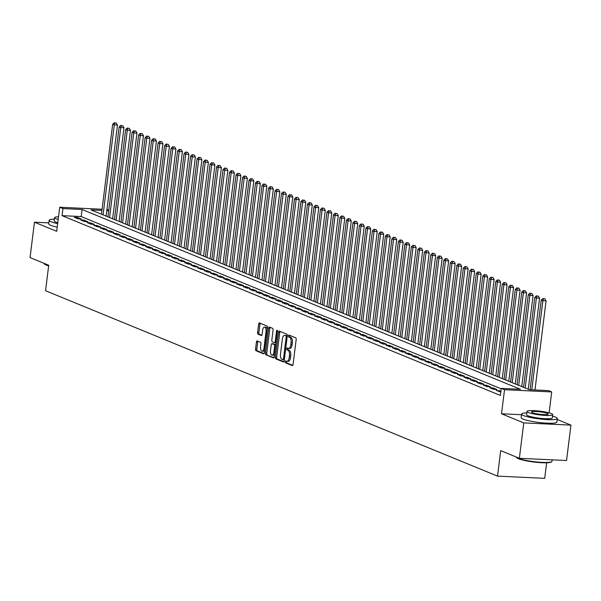 <?xml version="1.0" encoding="UTF-8"?>
<svg xmlns="http://www.w3.org/2000/svg" width="601" height="601" viewBox="0 0 601 601"><rect width="100%" height="100%" fill="white"/><g stroke="black" fill="none" stroke-linecap="round" stroke-linejoin="round"><path stroke-width="0.9" d="M285.159 361.674A0.992 0.458 -87.3 0 0 285.483 362.831L292.259 365.611A1.412 0.661 -87.3 0 0 292.364 365.633A1.412 0.661 -87.3 0 0 293.07 364.484L296.188 339.467A1.412 0.661 -87.3 0 0 295.722 337.815L288.946 335.042A0.992 0.458 -87.3 0 0 288.871 335.02A0.992 0.458 -87.3 0 0 288.382 335.831A0.992 0.458 -87.3 0 0 288.705 336.988L289.584 337.341A4.53 2.103 -87.3 0 1 291.064 342.63L290.809 344.711A4.53 2.103 -87.3 0 1 288.555 348.4A4.53 2.103 -87.3 0 1 288.217 348.325L287.338 347.964A0.992 0.458 -87.3 0 0 287.263 347.949A0.992 0.458 -87.3 0 0 286.767 348.753A0.992 0.458 -87.3 0 0 287.098 349.91L287.969 350.27A4.53 2.103 -87.3 0 1 289.457 355.552L289.201 357.633A4.53 2.103 -87.3 0 1 286.947 361.321A4.53 2.103 -87.3 0 1 286.602 361.246L285.73 360.885A0.992 0.458 -87.3 0 0 285.655 360.87A0.992 0.458 -87.3 0 0 285.159 361.674M286.572 361.231A0.992 0.458 -87.3 0 0 286.437 361.734A0.992 0.458 -87.3 0 0 286.76 362.891L292.777 365.363M289.795 335.388A0.992 0.458 -87.3 0 0 289.652 335.891A0.992 0.458 -87.3 0 0 289.983 337.048L290.854 337.401L289.584 337.341M288.187 348.31A0.992 0.458 -87.3 0 0 288.044 348.813A0.992 0.458 -87.3 0 0 288.367 349.97L289.246 350.33L287.969 350.27M257.243 340.947A1.412 0.661 -87.3 0 0 257.138 340.925A1.412 0.661 -87.3 0 0 256.432 342.074L255.56 349.098A1.412 0.661 -87.3 0 0 256.018 350.744L263.546 353.831A1.412 0.661 -87.3 0 0 263.651 353.854A1.412 0.661 -87.3 0 0 264.35 352.704L267.468 327.688A1.412 0.661 -87.3 0 0 267.002 326.042L259.482 322.955A1.412 0.661 -87.3 0 0 259.377 322.932A1.412 0.661 -87.3 0 0 258.67 324.082L257.619 332.556A1.412 0.661 -87.3 0 0 258.084 334.209L261.3 335.531A1.412 0.661 -87.3 0 0 261.405 335.553A1.412 0.661 -87.3 0 0 262.111 334.404L262.637 330.197A3.786 1.758 -87.3 0 1 264.515 327.117A3.786 1.758 -87.3 0 1 266.048 331.594L263.997 348.062A3.786 1.758 -87.3 0 1 262.111 351.149A3.786 1.758 -87.3 0 1 260.586 346.664L260.924 343.922A1.412 0.661 -87.3 0 0 260.458 342.269L257.243 340.947M501.219 388.847L81.188 216.563L62.061 215.661L62.947 208.585L59.694 207.247L102.08 209.246M519.362 458.293L523.772 422.901L570.95 425.125L566.54 460.516L519.362 458.293L500.693 450.637L497.515 476.12L45.548 290.726L48.719 265.244L30.05 257.589L34.46 222.197L56.697 231.317L59.694 207.247M521.48 414.72L501.527 413.773L523.772 422.901M501.527 413.773L504.524 389.711L501.279 388.381L520.406 389.283L82.074 209.486L62.947 208.585M62.061 215.661L500.4 395.458L501.279 388.381M275.378 357.227A1.412 0.661 -87.3 0 0 275.844 358.88L283.364 361.96A1.412 0.661 -87.3 0 0 283.477 361.99A1.412 0.661 -87.3 0 0 284.175 360.833L287.293 335.824A1.412 0.661 -87.3 0 0 286.827 334.171L279.307 331.083A1.412 0.661 -87.3 0 0 279.202 331.061A1.412 0.661 -87.3 0 0 278.496 332.21L275.378 357.227L276.655 357.287A1.412 0.661 -87.3 0 0 277.121 358.94L283.89 361.712M273.455 357.895L265.935 354.808A1.412 0.661 -87.3 0 1 265.469 353.163L268.587 328.146A1.412 0.661 -87.3 0 1 269.286 326.997A1.412 0.661 -87.3 0 1 269.398 327.019L272.614 328.341A1.412 0.661 -87.3 0 1 273.079 329.994L271.817 340.136A1.412 0.661 -87.3 0 0 272.276 341.789L274.417 342.66A1.412 0.661 -87.3 0 0 274.522 342.683A1.412 0.661 -87.3 0 0 275.228 341.533L276.543 330.971A0.992 0.458 -87.3 0 1 277.031 330.167A0.992 0.458 -87.3 0 1 277.429 331.339L274.266 356.769A1.412 0.661 -87.3 0 1 273.56 357.918A1.412 0.661 -87.3 0 1 273.455 357.895L273.673 357.911M48.816 222.873L34.46 222.197M500.933 391.161L496.328 390.432L500.821 392.055M489.838 387.765L493.729 389.365L496.922 389.516L493.023 387.915L489.838 387.765M483.339 385.106L487.238 386.706L490.424 386.856L486.532 385.256L483.339 385.106M476.848 382.439L480.747 384.039L483.933 384.189L480.034 382.589L476.848 382.439M470.358 379.779L474.249 381.372L477.442 381.522L473.543 379.93L470.358 379.779M463.859 377.112L467.758 378.713L470.944 378.863L467.052 377.263L463.859 377.112M457.369 374.453L461.26 376.046L464.453 376.196L460.554 374.603L457.369 374.453M450.87 371.786L454.769 373.386L457.954 373.537L454.063 371.936L450.87 371.786M444.379 369.127L448.278 370.719L451.464 370.87L447.565 369.277L444.379 369.127M437.889 366.46L441.78 368.06L444.973 368.21L441.074 366.61L437.889 366.46M431.39 363.793L435.289 365.393L438.475 365.543L434.576 363.943L431.39 363.793M424.899 361.133L428.791 362.734L431.984 362.884L428.085 361.284L424.899 361.133M418.401 358.466L422.3 360.067L425.485 360.217L421.594 358.617L418.401 358.466M411.91 355.807L415.809 357.4L418.995 357.55L415.096 355.957L411.91 355.807M405.42 353.14L409.311 354.74L412.496 354.89L408.605 353.29L405.42 353.14M398.921 350.481L402.82 352.073L406.006 352.224L402.107 350.631L398.921 350.481M392.43 347.814L396.322 349.414L399.515 349.564L395.616 347.964L392.43 347.814M385.932 345.147L389.831 346.747L393.016 346.897L389.125 345.297L385.932 345.147M379.441 342.487L383.34 344.088L386.526 344.238L382.627 342.638L379.441 342.487M372.943 339.82L376.842 341.421L380.027 341.571L376.136 339.971L372.943 339.82M366.452 337.161L370.351 338.761L373.537 338.911L369.638 337.311L366.452 337.161M359.961 334.494L363.853 336.094L367.046 336.244L363.147 334.644L359.961 334.494M353.463 331.835L357.362 333.427L360.547 333.578L356.656 331.985L353.463 331.835M346.972 329.168L350.871 330.768L354.057 330.918L350.158 329.318L346.972 329.168M340.474 326.508L344.373 328.101L347.558 328.251L343.667 326.659L340.474 326.508M333.983 323.841L337.882 325.441L341.067 325.592L337.169 323.992L333.983 323.841M327.492 321.174L331.384 322.775L334.577 322.925L330.678 321.325L327.492 321.174M320.994 318.515L324.893 320.115L328.078 320.265L324.187 318.665L320.994 318.515M314.503 315.848L318.395 317.448L321.588 317.598L317.689 315.998L314.503 315.848M308.005 313.189L311.904 314.781L315.089 314.932L311.198 313.339L308.005 313.189M301.514 310.522L305.413 312.122L308.598 312.272L304.699 310.672L301.514 310.522M295.023 307.862L298.915 309.455L302.108 309.605L298.209 308.012L295.023 307.862M288.525 305.195L292.424 306.795L295.609 306.946L291.718 305.346L288.525 305.195M282.034 302.528L285.926 304.129L289.119 304.279L285.22 302.686L282.034 302.528M275.536 299.869L279.435 301.469L282.62 301.619L278.729 300.019L275.536 299.869M269.045 297.202L272.944 298.802L276.129 298.952L272.23 297.352L269.045 297.202M262.554 294.543L266.446 296.143L269.639 296.293L265.74 294.693L262.554 294.543M256.056 291.876L259.955 293.476L263.14 293.626L259.249 292.026L256.056 291.876M249.565 289.216L253.457 290.809L256.65 290.959L252.751 289.366L249.565 289.216M243.067 286.549L246.966 288.149L250.151 288.3L246.26 286.7L243.067 286.549M236.576 283.89L240.475 285.483L243.66 285.633L239.761 284.04L236.576 283.89M230.085 281.223L233.977 282.823L237.17 282.973L233.271 281.373L230.085 281.223M223.587 278.556L227.486 280.156L230.671 280.306L226.78 278.706L223.587 278.556M217.096 275.897L220.988 277.497L224.181 277.647L220.282 276.047L217.096 275.897M210.598 273.23L214.497 274.83L217.682 274.98L213.791 273.38L210.598 273.23M204.107 270.57L208.006 272.17L211.191 272.321L207.292 270.72L204.107 270.57M197.616 267.903L201.508 269.503L204.701 269.654L200.802 268.054L197.616 267.903M191.118 265.244L195.017 266.836L198.202 266.987L194.303 265.394L191.118 265.244M184.627 262.577L188.519 264.177L191.711 264.327L187.812 262.727L184.627 262.577M178.129 259.917L182.028 261.51L185.213 261.66L181.322 260.068L178.129 259.917M171.638 257.251L175.537 258.851L178.722 259.001L174.823 257.401L171.638 257.251M165.147 254.584L169.039 256.184L172.224 256.334L168.333 254.734L165.147 254.584M158.649 251.924L162.548 253.524L165.733 253.675L161.834 252.074L158.649 251.924M152.158 249.257L156.05 250.857L159.242 251.008L155.343 249.407L152.158 249.257M145.66 246.598L149.559 248.19L152.744 248.341L148.853 246.748L145.66 246.598M139.169 243.931L143.068 245.531L146.253 245.681L142.354 244.081L139.169 243.931M132.671 241.271L136.57 242.864L139.755 243.014L135.864 241.422L132.671 241.271M126.18 238.605L130.079 240.205L133.264 240.355L129.365 238.755L126.18 238.605M119.689 235.938L123.581 237.538L126.773 237.688L122.874 236.088L119.689 235.938M113.191 233.278L117.09 234.878L120.275 235.029L116.384 233.428L113.191 233.278M106.7 230.611L110.599 232.211L113.784 232.362L109.885 230.761L106.7 230.611M100.202 227.952L104.101 229.552L107.286 229.702L103.395 228.102L100.202 227.952M93.711 225.285L97.61 226.885L100.795 227.035L96.896 225.435L93.711 225.285M87.22 222.625L91.112 224.218L94.304 224.368L90.405 222.776L87.22 222.625M80.722 219.958L84.621 221.559L87.806 221.709L83.915 220.109L80.722 219.958M81.315 219.042L77.416 217.449L74.231 217.299L78.122 218.892L81.315 219.042M497.515 476.12L544.701 478.343L546.632 462.793M106.963 209.509L108.781 210.252M101.93 210.418L90.999 209.907L529.331 389.703L548.458 390.605L551.703 391.935L504.524 389.711M549.104 412.857L551.703 391.935M570.95 425.125L557.21 419.49M108.721 210.741L106.82 210.65M81.188 216.563L82.074 209.486M499.521 390.582L499.378 391.687M493.023 387.915L492.888 389.02M486.532 385.256L486.389 386.353M480.034 382.589L479.898 383.693M473.543 379.93L473.408 381.026M467.052 377.263L466.909 378.367M460.554 374.603L460.419 375.7M454.063 371.936L453.92 373.041M447.565 369.277L447.429 370.374M441.074 366.61L440.939 367.714M434.576 363.943L434.44 365.047M428.085 361.284L427.95 362.38M421.594 358.617L421.451 359.721M415.096 355.957L414.96 357.054M408.605 353.29L408.47 354.395M402.107 350.631L401.971 351.728M395.616 347.964L395.481 349.068M389.125 345.297L388.982 346.401M382.627 342.638L382.491 343.734M376.136 339.971L376.001 341.075M369.638 337.311L369.502 338.408M363.147 334.644L363.012 335.749M356.656 331.985L356.513 333.082M350.158 329.318L350.022 330.422M343.667 326.659L343.532 327.755M337.169 323.992L337.033 325.096M330.678 321.325L330.542 322.429M324.187 318.665L324.044 319.762M317.689 315.998L317.553 317.103M311.198 313.339L311.063 314.436M304.699 310.672L304.564 311.776M298.209 308.012L298.073 309.109M291.718 305.346L291.575 306.45M285.22 302.686L285.084 303.783M278.729 300.019L278.586 301.124M272.23 297.352L272.095 298.457M265.74 294.693L265.604 295.79M259.249 292.026L259.106 293.13M252.751 289.366L252.615 290.463M246.26 286.7L246.117 287.804M239.761 284.04L239.626 285.137M233.271 281.373L233.135 282.478M226.78 278.706L226.637 279.811M220.282 276.047L220.146 277.144M213.791 273.38L213.648 274.484M207.292 270.72L207.157 271.817M200.802 268.054L200.666 269.158M194.303 265.394L194.168 266.491M187.812 262.727L187.677 263.831M181.322 260.068L181.179 261.165M174.823 257.401L174.688 258.505M168.333 254.734L168.197 255.838M161.834 252.074L161.699 253.171M155.343 249.407L155.208 250.512M148.853 246.748L148.71 247.845M142.354 244.081L142.219 245.185M135.864 241.422L135.728 242.519M129.365 238.755L129.23 239.859M122.874 236.088L122.739 237.192M116.384 233.428L116.241 234.525M109.885 230.761L109.75 231.866M103.395 228.102L103.259 229.199M96.896 225.435L96.761 226.539M90.405 222.776L90.27 223.873M83.915 220.109L83.772 221.213M77.416 217.449L77.281 218.546M287.879 361.306A4.53 2.103 -87.3 0 0 288.217 361.381A4.53 2.103 -87.3 0 0 290.471 357.693L289.201 357.633M289.246 350.33A4.53 2.103 -87.3 0 1 290.734 355.612L290.471 357.693M289.487 348.385A4.53 2.103 -87.3 0 0 289.832 348.46A4.53 2.103 -87.3 0 0 292.086 344.771L290.809 344.711M290.854 337.401A4.53 2.103 -87.3 0 1 292.341 342.69L292.086 344.771M280.058 331.391A1.412 0.661 -87.3 0 0 279.773 332.27L276.655 357.287M282.906 359.729A0.992 0.458 -87.3 0 0 282.981 359.744A0.992 0.458 -87.3 0 0 283.477 358.94L286.211 336.981A0.992 0.458 -87.3 0 0 285.888 335.831L284.964 335.448A4.53 2.103 -87.3 0 0 284.619 335.373A4.53 2.103 -87.3 0 0 282.365 339.062L280.494 354.064A4.53 2.103 -87.3 0 0 281.982 359.353L282.906 359.729M283.056 359.736L284.183 359.789A0.992 0.458 -87.3 0 0 284.258 359.804A0.992 0.458 -87.3 0 0 284.303 359.804M287.27 335.974A0.992 0.458 -87.3 0 0 287.158 335.891L285.888 335.831M285.55 335.478A4.53 2.103 -87.3 0 1 285.896 335.433A4.53 2.103 -87.3 0 1 286.234 335.508L287.158 335.891M273.973 357.648L265.935 354.808M270.149 327.327A1.412 0.661 -87.3 0 0 269.857 328.206L266.746 353.223A1.412 0.661 -87.3 0 0 267.212 354.868M274.627 342.675L275.686 342.72A1.412 0.661 -87.3 0 0 275.799 342.743A1.412 0.661 -87.3 0 0 276.024 342.675M270.503 350.661A3.786 1.758 -87.3 0 0 272.028 355.138A3.786 1.758 -87.3 0 0 273.913 352.058L274.634 346.259A1.412 0.661 -87.3 0 0 274.169 344.606L272.035 343.734A1.412 0.661 -87.3 0 0 271.93 343.704A1.412 0.661 -87.3 0 0 271.224 344.861L270.503 350.661M272.028 355.138L273.305 355.199A3.786 1.758 -87.3 0 0 274.589 354.177M275.731 344.966A1.412 0.661 -87.3 0 0 275.446 344.666L274.169 344.606M273.094 343.78A1.412 0.661 -87.3 0 1 273.207 343.764A1.412 0.661 -87.3 0 1 273.312 343.795L275.446 344.666M262.111 351.149L263.388 351.209A3.786 1.758 -87.3 0 0 264.665 350.18M267.265 329.333A3.786 1.758 -87.3 0 0 265.792 327.177L264.515 327.117M260.241 323.263A1.412 0.661 -87.3 0 0 259.948 324.142L258.896 332.616A1.412 0.661 -87.3 0 0 259.354 334.269L261.818 335.283M257.994 341.255A1.412 0.661 -87.3 0 0 257.709 342.134L256.83 349.158A1.412 0.661 -87.3 0 0 257.296 350.804L264.064 353.583M534.973 389.966L546.069 300.868L542.883 300.718L541.261 300.057L530.09 389.733M531.787 389.816L542.883 300.718L543.582 298.727L544.859 298.787L543.582 298.727M541.261 300.057L542.936 298.457M544.859 298.787L546.069 300.868M551.763 461.636L551.29 462.004A17.587 2.547 -172.9 0 1 536.731 462.342A17.587 2.547 -172.9 0 1 518.513 458.751A17.587 2.547 -172.9 0 1 516.755 457.699L516.379 457.233A18.022 2.607 7.1 0 0 518.182 458.308A18.022 2.607 7.1 0 0 536.851 461.981A18.022 2.607 7.1 0 0 551.763 461.636A18.022 2.607 7.1 0 0 552.003 461.283L552.184 459.84M526.792 412.902A18.022 2.607 7.1 0 0 521.563 414.074A18.022 2.607 7.1 0 0 523.509 415.554A18.022 2.607 7.1 0 0 543.462 419.348A18.022 2.607 7.1 0 0 557.33 418.529A18.022 2.607 7.1 0 0 555.384 417.056A18.022 2.607 7.1 0 0 552.544 416.11M521.563 414.074L521.12 417.612A18.022 2.607 7.1 0 0 523.065 419.092A18.022 2.607 7.1 0 0 543.026 422.894A18.022 2.607 7.1 0 0 556.887 422.067L557.33 418.529M552.732 414.652L552.327 417.905A12.974 1.878 -172.9 0 1 542.342 418.499A12.974 1.878 -172.9 0 1 527.971 415.764A12.974 1.878 -172.9 0 1 526.574 414.698L526.979 411.445A12.974 1.878 7.1 0 0 528.377 412.504A12.974 1.878 7.1 0 0 542.748 415.238A12.974 1.878 7.1 0 0 552.732 414.652A12.974 1.878 7.1 0 0 551.327 413.586A12.974 1.878 7.1 0 0 536.963 410.851A12.974 1.878 7.1 0 0 526.979 411.445M547.248 413.398A8.361 1.21 7.1 0 0 537.985 411.632A8.361 1.21 7.1 0 0 531.554 412.016A8.361 1.21 7.1 0 0 532.456 412.699A8.361 1.21 7.1 0 0 541.719 414.457A8.361 1.21 7.1 0 0 548.15 414.081A8.361 1.21 7.1 0 0 547.248 413.398M48.643 265.83A17.587 2.547 -172.9 0 1 46.082 264.966A17.587 2.547 -172.9 0 1 44.331 263.922L43.956 263.448A18.022 2.607 7.1 0 0 45.759 264.523A18.022 2.607 7.1 0 0 48.689 265.492M54.368 219.125A18.022 2.607 7.1 0 0 49.132 220.297A18.022 2.607 7.1 0 0 51.077 221.769A18.022 2.607 7.1 0 0 57.658 223.617M49.132 220.297L48.696 223.835A18.022 2.607 7.1 0 0 50.642 225.307A18.022 2.607 7.1 0 0 57.215 227.155M57.771 222.708A12.974 1.878 -172.9 0 1 55.54 221.979A12.974 1.878 -172.9 0 1 54.143 220.92L54.548 217.66A12.974 1.878 7.1 0 0 55.946 218.726A12.974 1.878 7.1 0 0 58.177 219.455M58.507 216.818A12.974 1.878 7.1 0 0 54.548 217.66M528.234 389.253L539.578 298.209L536.392 298.058L534.762 297.39L523.561 387.337M525.184 387.998L536.392 298.058L537.091 296.06L538.361 296.12L537.091 296.06M534.762 297.39L536.438 295.797M538.361 296.12L539.578 298.209M521.743 386.586L533.087 295.542L529.894 295.392L528.271 294.723L517.07 384.67M518.693 385.339L529.894 295.392L530.593 293.401L531.87 293.461L530.593 293.401M528.271 294.723L529.947 293.13M531.87 293.461L533.087 295.542M515.252 383.926L526.589 292.882L523.403 292.732L521.781 292.063L510.572 382.011M512.202 382.672L523.403 292.732L524.102 290.734L525.372 290.794L524.102 290.734M521.781 292.063L523.448 290.471M525.372 290.794L526.589 292.882M508.754 381.259L520.098 290.215L516.905 290.065L515.282 289.397L504.081 379.344M505.704 380.012L516.905 290.065L517.604 288.067L518.881 288.127L517.604 288.067M515.282 289.397L516.958 287.804M518.881 288.127L520.098 290.215M502.263 378.6L513.6 287.548L510.414 287.398L508.792 286.737L497.59 376.677M499.213 377.345L510.414 287.398L511.113 285.407L512.39 285.467L511.113 285.407M508.792 286.737L510.467 285.137M512.39 285.467L513.6 287.548M495.765 375.933L507.109 284.889L503.923 284.739L502.293 284.07L491.092 374.017M492.715 374.678L503.923 284.739L504.622 282.74L505.892 282.801L504.622 282.74M502.293 284.07L503.969 282.478M505.892 282.801L507.109 284.889M489.274 373.266L500.61 282.222L497.425 282.072L495.802 281.411L484.601 371.35M486.224 372.019L497.425 282.072L498.124 280.081L499.401 280.141L498.124 280.081M495.802 281.411L497.478 279.811M499.401 280.141L500.61 282.222M482.783 370.607L494.12 279.563L490.934 279.412L489.312 278.744L478.103 368.691M479.726 369.352L490.934 279.412L491.633 277.414L492.903 277.474L491.633 277.414M489.312 278.744L490.979 277.151M492.903 277.474L494.12 279.563M476.285 367.94L487.629 276.896L484.436 276.745L482.813 276.084L471.612 366.024M473.235 366.693L484.436 276.745L485.135 274.755L486.412 274.815L485.135 274.755M482.813 276.084L484.489 274.484M486.412 274.815L487.629 276.896M469.794 365.28L481.131 274.236L477.945 274.086L476.323 273.417L465.121 363.365M466.744 364.026L477.945 274.086L478.644 272.088L479.921 272.148L478.644 272.088M476.323 273.417L477.99 271.825M479.921 272.148L481.131 274.236M463.296 362.613L474.64 271.569L471.454 271.419L469.824 270.75L458.623 360.698M460.246 361.366L471.454 271.419L472.153 269.421L473.423 269.488L472.153 269.421M469.824 270.75L471.5 269.158M473.423 269.488L474.64 271.569M456.805 359.954L468.141 268.91L464.956 268.76L463.333 268.091L452.132 358.031M453.755 358.699L464.956 268.76L465.655 266.761L466.932 266.821L465.655 266.761M463.333 268.091L465.009 266.491M466.932 266.821L468.141 268.91M450.314 357.287L461.651 266.243L458.465 266.093L456.843 265.424L445.634 355.371M447.257 356.04L458.465 266.093L459.164 264.094L460.434 264.155L459.164 264.094M456.843 265.424L458.51 263.831M460.434 264.155L461.651 266.243M443.816 354.628L455.16 263.576L451.967 263.426L450.344 262.765L439.143 352.704M440.766 353.373L451.967 263.426L452.666 261.435L453.943 261.495L452.666 261.435M450.344 262.765L452.02 261.165M453.943 261.495L455.16 263.576M437.325 351.961L448.662 260.917L445.476 260.766L443.854 260.098L432.652 350.045M434.275 350.706L445.476 260.766L446.175 258.768L447.452 258.828L446.175 258.768M443.854 260.098L445.521 258.505M447.452 258.828L448.662 260.917M430.827 349.294L442.171 258.25L438.985 258.099L437.355 257.438L426.154 347.378M427.777 348.047L438.985 258.099L439.677 256.109L440.954 256.169L439.677 256.109M437.355 257.438L439.03 255.838M440.954 256.169L442.171 258.25M424.336 346.634L435.672 255.59L432.487 255.44L430.864 254.771L419.663 344.719M421.286 345.38L432.487 255.44L433.186 253.442L434.463 253.502L433.186 253.442M430.864 254.771L432.54 253.179M434.463 253.502L435.672 255.59M417.845 343.967L429.182 252.923L425.996 252.773L424.374 252.112L413.165 342.052M414.788 342.72L425.996 252.773L426.695 250.782L427.965 250.842L426.695 250.782M424.374 252.112L426.041 250.512M427.965 250.842L429.182 252.923M411.347 341.308L422.691 250.264L419.498 250.114L417.875 249.445L406.674 339.392M408.297 340.053L419.498 250.114L420.197 248.115L421.474 248.175L420.197 248.115M417.875 249.445L419.551 247.852M421.474 248.175L422.691 250.264M404.856 338.641L416.192 247.597L413.007 247.447L411.385 246.778L400.183 336.725M401.806 337.394L413.007 247.447L413.706 245.448L414.983 245.508L413.706 245.448M411.385 246.778L413.052 245.185M414.983 245.508L416.192 247.597M398.358 335.982L409.702 244.93L406.509 244.78L404.886 244.119L393.685 334.058M395.308 334.727L406.509 244.78L407.208 242.789L408.485 242.849L407.208 242.789M404.886 244.119L406.561 242.519M408.485 242.849L409.702 244.93M391.867 333.315L403.203 242.271L400.018 242.12L398.395 241.452L387.194 331.399M388.817 332.068L400.018 242.12L400.717 240.122L401.994 240.182L400.717 240.122M398.395 241.452L400.071 239.859M401.994 240.182L403.203 242.271M385.369 330.655L396.713 239.604L393.527 239.453L391.905 238.792L380.696 328.732M382.319 329.401L393.527 239.453L394.226 237.463L395.496 237.523L394.226 237.463M391.905 238.792L393.572 237.192M395.496 237.523L396.713 239.604M378.878 327.988L390.222 236.944L387.029 236.794L385.406 236.125L374.205 326.073M375.828 326.734L387.029 236.794L387.728 234.796L389.005 234.856L387.728 234.796M385.406 236.125L387.082 234.533M389.005 234.856L390.222 236.944M372.387 325.321L383.723 234.277L380.538 234.127L378.915 233.466L367.707 323.406M369.337 324.074L380.538 234.127L381.237 232.136L382.514 232.196L381.237 232.136M378.915 233.466L380.583 231.866M382.514 232.196L383.723 234.277M365.889 322.662L377.233 231.618L374.04 231.468L372.417 230.799L361.216 320.746M362.839 321.407L374.04 231.468L374.739 229.469L376.016 229.529L374.739 229.469M372.417 230.799L374.092 229.206M376.016 229.529L377.233 231.618M359.398 319.995L370.734 228.951L367.549 228.801L365.926 228.132L354.725 318.079M356.348 318.748L367.549 228.801L368.248 226.81L369.525 226.87L368.248 226.81M365.926 228.132L367.602 226.539M369.525 226.87L370.734 228.951M352.9 317.336L364.244 226.292L361.058 226.141L359.436 225.473L348.227 315.42M349.85 316.081L361.058 226.141L361.757 224.143L363.027 224.203L361.757 224.143M359.436 225.473L361.103 223.88M363.027 224.203L364.244 226.292M346.409 314.669L357.753 223.625L354.56 223.474L352.937 222.806L341.736 312.753M343.359 313.421L354.56 223.474L355.259 221.476L356.536 221.536L355.259 221.476M352.937 222.806L354.613 221.213M356.536 221.536L357.753 223.625M339.918 312.009L351.254 220.958L348.069 220.807L346.446 220.146L335.238 310.086M336.868 310.755L348.069 220.807L348.768 218.817L350.045 218.877L348.768 218.817M346.446 220.146L348.114 218.546M350.045 218.877L351.254 220.958M333.42 309.342L344.764 218.298L341.571 218.148L339.948 217.479L328.747 307.427M330.37 308.088L341.571 218.148L342.269 216.15L343.547 216.21L342.269 216.15M339.948 217.479L341.623 215.887M343.547 216.21L344.764 218.298M326.929 306.675L338.265 215.631L335.08 215.481L333.457 214.82L322.256 304.76M323.879 305.428L335.08 215.481L335.779 213.49L337.056 213.55L335.779 213.49M333.457 214.82L335.133 213.22M337.056 213.55L338.265 215.631M320.431 304.016L331.775 212.972L328.589 212.822L326.967 212.153L315.758 302.1M317.381 302.761L328.589 212.822L329.288 210.823L330.558 210.883L329.288 210.823M326.967 212.153L328.634 210.56M330.558 210.883L331.775 212.972M313.94 301.349L325.284 210.305L322.091 210.155L320.468 209.494L309.267 299.433M310.89 300.102L322.091 210.155L322.79 208.164L324.067 208.224L322.79 208.164M320.468 209.494L322.144 207.893M324.067 208.224L325.284 210.305M307.449 298.689L318.785 207.645L315.6 207.495L313.977 206.827L302.769 296.774M304.399 297.435L315.6 207.495L316.299 205.497L317.576 205.557L316.299 205.497M313.977 206.827L315.645 205.234M317.576 205.557L318.785 207.645M300.951 296.023L312.295 204.979L309.102 204.828L307.479 204.16L296.278 294.107M297.901 294.775L309.102 204.828L309.8 202.83L311.078 202.89L309.8 202.83M307.479 204.16L309.154 202.567M311.078 202.89L312.295 204.979M294.46 293.363L305.796 202.319L302.611 202.161L300.988 201.5L289.787 291.44M291.41 292.109L302.611 202.161L303.31 200.171L304.587 200.231L303.31 200.171M300.988 201.5L302.664 199.9M304.587 200.231L305.796 202.319M287.962 290.696L299.306 199.652L296.12 199.502L294.49 198.833L283.289 288.78M284.912 289.449L296.12 199.502L296.819 197.504L298.088 197.564L296.819 197.504M294.49 198.833L296.165 197.241M298.088 197.564L299.306 199.652M281.471 288.037L292.815 196.985L289.622 196.835L287.999 196.174L276.798 286.114M278.421 286.782L289.622 196.835L290.321 194.844L291.598 194.904L290.321 194.844M287.999 196.174L289.674 194.574M291.598 194.904L292.815 196.985M274.98 285.37L286.316 194.326L283.131 194.176L281.508 193.507L270.3 283.454M271.922 284.115L283.131 194.176L283.83 192.177L285.099 192.237L283.83 192.177M281.508 193.507L283.176 191.914M285.099 192.237L286.316 194.326M268.482 282.703L279.826 191.659L276.633 191.509L275.01 190.848L263.809 280.787M265.432 281.456L276.633 191.509L277.331 189.518L278.609 189.578L277.331 189.518M275.01 190.848L276.685 189.247M278.609 189.578L279.826 191.659M261.991 280.043L273.327 188.999L270.142 188.849L268.519 188.181L257.318 278.128M258.941 278.789L270.142 188.849L270.841 186.851L272.118 186.911L270.841 186.851M268.519 188.181L270.195 186.588M272.118 186.911L273.327 188.999M255.493 277.377L266.836 186.333L263.651 186.182L262.021 185.514L250.82 275.461M252.443 276.129L263.651 186.182L264.35 184.191L265.619 184.252L264.35 184.191M262.021 185.514L263.696 183.921M265.619 184.252L266.836 186.333M249.002 274.717L260.338 183.673L257.153 183.523L255.53 182.854L244.329 272.801M245.952 273.463L257.153 183.523L257.852 181.525L259.129 181.585L257.852 181.525M255.53 182.854L257.205 181.262M259.129 181.585L260.338 183.673M242.511 272.05L253.847 181.006L250.662 180.856L249.039 180.187L237.831 270.134M239.453 270.803L250.662 180.856L251.361 178.858L252.63 178.918L251.361 178.858M249.039 180.187L250.707 178.595M252.63 178.918L253.847 181.006M236.013 269.391L247.357 178.339L244.164 178.189L242.541 177.528L231.34 267.468M232.963 268.136L244.164 178.189L244.862 176.198L246.14 176.258L244.862 176.198M242.541 177.528L244.216 175.928M246.14 176.258L247.357 178.339M229.522 266.724L240.858 175.68L237.673 175.53L236.05 174.861L224.849 264.808M226.472 265.477L237.673 175.53L238.372 173.531L239.649 173.591L238.372 173.531M236.05 174.861L237.718 173.268M239.649 173.591L240.858 175.68M223.024 264.064L234.367 173.013L231.182 172.863L229.552 172.202L218.351 262.141M219.974 262.81L231.182 172.863L231.881 170.872L233.15 170.932L231.881 170.872M229.552 172.202L231.227 170.601M233.15 170.932L234.367 173.013M216.533 261.397L227.869 170.353L224.684 170.203L223.061 169.535L211.86 259.482M213.483 260.143L224.684 170.203L225.383 168.205L226.66 168.265L225.383 168.205M223.061 169.535L224.736 167.942M226.66 168.265L227.869 170.353M210.042 258.73L221.378 167.687L218.193 167.536L216.57 166.875L205.362 256.815M206.984 257.483L218.193 167.536L218.892 165.545L220.161 165.606L218.892 165.545M216.57 166.875L218.238 165.275M220.161 165.606L221.378 167.687M203.544 256.071L214.888 165.027L211.695 164.877L210.072 164.208L198.871 254.155M200.494 254.816L211.695 164.877L212.393 162.879L213.671 162.939L212.393 162.879M210.072 164.208L211.747 162.616M213.671 162.939L214.888 165.027M197.053 253.404L208.389 162.36L205.204 162.21L203.581 161.541L192.38 251.488M194.003 252.157L205.204 162.21L205.903 160.219L207.18 160.279L205.903 160.219M203.581 161.541L205.249 159.949M207.18 160.279L208.389 162.36M190.555 250.745L201.898 159.701L198.706 159.55L197.083 158.882L185.882 248.829M187.504 249.49L198.706 159.55L199.404 157.552L200.681 157.612L199.404 157.552M197.083 158.882L198.758 157.282M200.681 157.612L201.898 159.701M184.064 248.078L195.4 157.034L192.215 156.884L190.592 156.215L179.391 246.162M181.014 246.831L192.215 156.884L192.913 154.885L194.191 154.945L192.913 154.885M190.592 156.215L192.267 154.622M194.191 154.945L195.4 157.034M177.573 245.418L188.909 154.367L185.724 154.217L184.101 153.555L172.893 243.495M174.515 244.164L185.724 154.217L186.423 152.226L187.692 152.286L186.423 152.226M184.101 153.555L185.769 151.955M187.692 152.286L188.909 154.367M171.075 242.751L182.419 151.707L179.226 151.557L177.603 150.889L166.402 240.836M168.025 241.497L179.226 151.557L179.924 149.559L181.201 149.619L179.924 149.559M177.603 150.889L179.278 149.296M181.201 149.619L182.419 151.707M164.584 240.084L175.92 149.04L172.735 148.89L171.112 148.229L159.911 238.169M161.534 238.837L172.735 148.89L173.434 146.899L174.711 146.96L173.434 146.899M171.112 148.229L172.78 146.629M174.711 146.96L175.92 149.04M158.086 237.425L169.429 146.381L166.237 146.231L164.614 145.562L153.413 235.509M155.035 236.17L166.237 146.231L166.935 144.232L168.212 144.293L166.935 144.232M164.614 145.562L166.289 143.97M168.212 144.293L169.429 146.381M151.595 234.758L162.931 143.714L159.746 143.564L158.123 142.903L146.922 232.842M148.545 233.511L159.746 143.564L160.444 141.573L161.722 141.633L160.444 141.573M158.123 142.903L159.798 141.303M161.722 141.633L162.931 143.714M145.096 232.099L156.44 141.055L153.255 140.904L151.632 140.236L140.424 230.183M142.046 230.844L153.255 140.904L153.954 138.906L155.223 138.966L153.954 138.906M151.632 140.236L153.3 138.643M155.223 138.966L156.44 141.055M138.606 229.432L149.95 138.388L146.757 138.238L145.134 137.569L133.933 227.516M135.556 228.185L146.757 138.238L147.455 136.239L148.732 136.299L147.455 136.239M145.134 137.569L146.809 135.976M148.732 136.299L149.95 138.388M132.115 226.772L143.451 135.721L140.266 135.571L138.643 134.909L127.435 224.849M129.065 225.518L140.266 135.571L140.965 133.58L142.242 133.64L140.965 133.58M138.643 134.909L140.311 133.309M142.242 133.64L143.451 135.721M125.617 224.105L136.96 133.061L133.768 132.911L132.145 132.243L120.944 222.19M122.566 222.858L133.768 132.911L134.466 130.913L135.743 130.973L134.466 130.913M132.145 132.243L133.82 130.65M135.743 130.973L136.96 133.061M119.126 221.446L130.462 130.394L127.277 130.244L125.654 129.583L114.453 219.523M116.076 220.191L127.277 130.244L127.975 128.253L129.253 128.314L127.975 128.253M125.654 129.583L127.329 127.983M129.253 128.314L130.462 130.394M112.627 218.779L123.971 127.735L120.786 127.585L119.163 126.916L107.955 216.863M109.577 217.524L120.786 127.585L121.485 125.586L122.754 125.647L121.485 125.586M119.163 126.916L120.831 125.324M122.754 125.647L123.971 127.735M106.137 216.112L117.48 125.068L114.288 124.918L112.665 124.257L101.464 214.196M103.087 214.865L114.288 124.918L114.986 122.927L116.263 122.987L114.986 122.927M112.665 124.257L114.34 122.657M116.263 122.987L117.48 125.068M286.76 362.891L285.483 362.831M289.983 337.048L288.705 336.988M288.367 349.97L287.098 349.91M290.734 355.612L289.457 355.552M292.341 342.69L291.064 342.63M279.773 332.27L278.496 332.21M277.121 358.94L275.844 358.88M284.408 358.985L283.477 358.94M287.143 337.026L286.211 336.981M286.234 335.508L284.964 335.448M266.746 353.223L265.469 353.163M269.857 328.206L268.587 328.146M276.159 341.578L275.228 341.533M277.452 331.016L276.543 330.971M274.845 352.103L273.913 352.058M275.566 346.304L274.634 346.259M273.312 343.795L272.035 343.734M264.928 348.107L263.997 348.062M266.979 331.639L266.048 331.594M259.354 334.269L258.084 334.209M258.896 332.616L257.619 332.556M259.948 324.142L258.67 324.082M257.296 350.804L256.018 350.744M256.83 349.158L255.56 349.098M257.709 342.134L256.432 342.074M288.217 361.381L286.947 361.321M289.832 348.46L288.555 348.4M284.258 359.804L282.981 359.744M285.896 335.433L284.619 335.373M275.799 342.743L274.522 342.683M273.207 343.764L271.93 343.704"/></g></svg>
